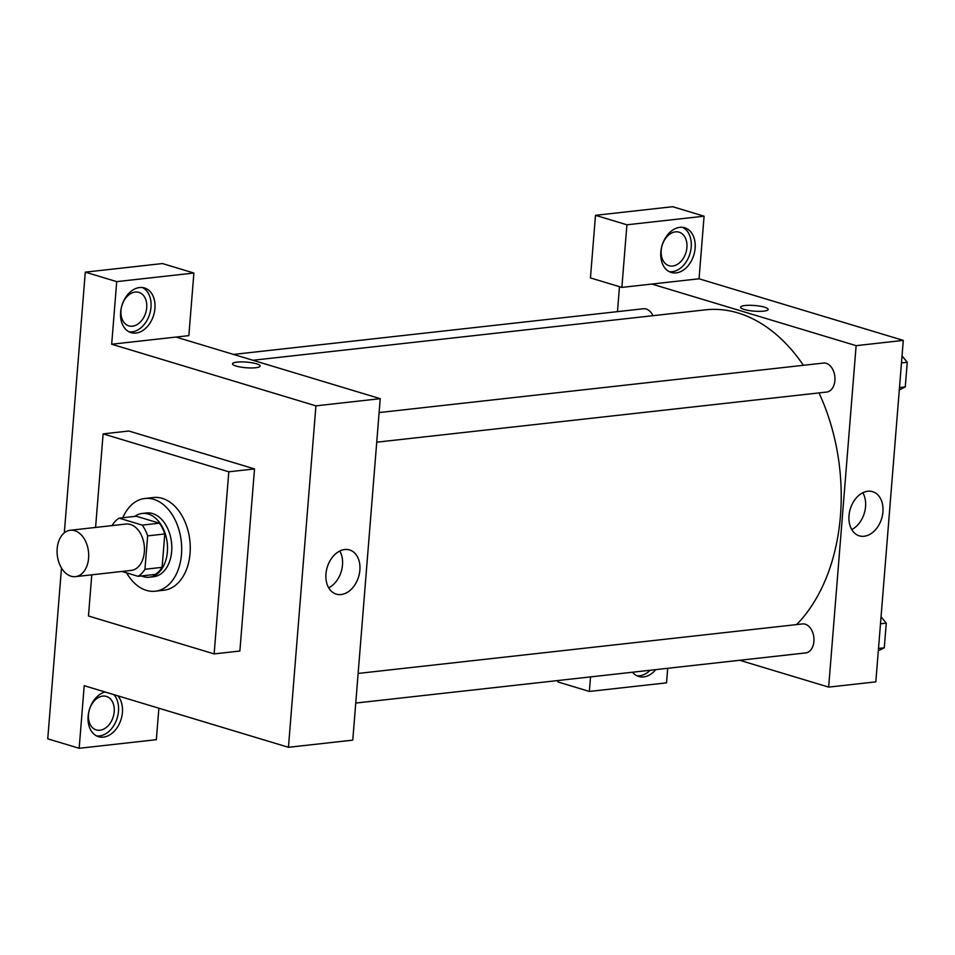 <?xml version="1.0" encoding="UTF-8"?>
<svg xmlns="http://www.w3.org/2000/svg" width="955" height="955" viewBox="0 0 955 955"><rect width="100%" height="100%" fill="white"/><g stroke="black" fill="none" stroke-linecap="round" stroke-linejoin="round"><path stroke-width="1.43" d="M71.052 576.211A23.326 15.698 83.6 0 1 57.073 551.93A23.326 15.698 83.6 0 1 70.3 530.264A23.326 15.698 83.6 0 1 88.493 551.704A23.326 15.698 83.6 0 1 75.469 576.629A23.326 15.698 83.6 0 1 71.052 576.211M70.3 530.264L126.036 524.044A23.326 15.698 83.6 0 1 144.229 545.496A23.326 15.698 83.6 0 1 131.205 570.422L75.469 576.629M119.16 518.147L136.302 516.237L159.354 523.197A31.336 21.082 83.6 0 1 164.785 533.964L162.099 567.354L144.945 569.264L147.643 535.874A31.336 21.082 83.6 0 0 142.2 525.107L119.16 518.147A31.336 21.082 83.6 0 0 112.284 525.202L112.26 525.584M121.942 571.448L138.081 576.319A31.336 21.082 83.6 0 0 144.945 569.264M162.099 567.354A31.336 21.082 83.6 0 1 155.235 574.409L138.081 576.319M141.412 575.949A32.076 21.595 -96.4 0 0 149.326 577.202A32.076 21.595 -96.4 0 0 167.221 542.929A32.076 21.595 -96.4 0 0 142.211 513.444A32.076 21.595 -96.4 0 0 134.774 516.416M142.211 513.444L146.509 512.966A32.076 21.595 83.6 0 1 171.518 542.452A32.076 21.595 83.6 0 1 153.612 576.725L149.326 577.202M164.785 533.964L147.643 535.874M159.354 523.197L142.2 525.107M122.813 517.741A46.664 31.408 83.6 0 1 144.885 498.474A46.664 31.408 83.6 0 1 181.271 541.366A46.664 31.408 83.6 0 1 155.223 591.217A46.664 31.408 83.6 0 1 146.39 590.369A46.664 31.408 83.6 0 1 126.597 572.857M144.885 498.474L153.469 497.519A46.664 31.408 83.6 0 1 189.842 540.411A46.664 31.408 83.6 0 1 163.794 590.262L155.223 591.217M95.584 527.447L103.116 433.88L228.806 471.794L214.147 653.9L88.457 615.987L91.776 574.815M103.116 433.88L128.841 431.015L254.519 468.929L239.872 651.035L214.147 653.9M254.519 468.929L228.806 471.794M158.876 708.204L156.345 739.683L79.169 748.29L84.207 685.69L288.446 747.299L315.926 405.851L111.675 344.23L188.851 335.635L193.889 273.035L116.713 281.63L85.293 272.151L64.319 532.854M61.49 568.022L47.75 738.812L79.169 748.29M116.713 281.63L111.675 344.23M120.628 312.213A23.326 16.581 -73.2 0 1 144.515 287.968A23.326 16.581 -73.2 0 1 153.66 315.102A23.326 16.581 -73.2 0 1 131.038 332.638A23.326 16.581 -73.2 0 1 120.628 312.213M129.128 331.874A23.326 16.581 106.8 0 0 149.732 313.909A23.326 16.581 106.8 0 0 142.498 287.55M135.228 292.051A17.5 12.439 -73.2 0 1 138.905 292.373A17.5 12.439 -73.2 0 1 145.757 312.715A17.5 12.439 -73.2 0 1 128.794 325.87A17.5 12.439 -73.2 0 1 121.333 308.035A17.5 12.439 -73.2 0 1 135.228 292.051M193.889 273.035L162.469 263.556L85.293 272.151M117.811 695.825A23.326 16.581 -73.2 0 1 119.423 723.627A23.326 16.581 -73.2 0 1 98.532 736.699A23.326 16.581 -73.2 0 1 88.123 716.274A23.326 16.581 -73.2 0 1 105.074 691.981M96.622 735.935A23.326 16.581 106.8 0 0 116.08 721.132A23.326 16.581 106.8 0 0 113.884 694.643M102.722 696.1A17.5 12.439 -73.2 0 1 106.399 696.422A17.5 12.439 -73.2 0 1 113.86 714.268A17.5 12.439 -73.2 0 1 99.965 730.241A17.5 12.439 -73.2 0 1 96.288 729.93A17.5 12.439 -73.2 0 1 88.827 712.084A17.5 12.439 -73.2 0 1 102.722 696.1M255.654 367.735A13.848 2.829 -175.4 0 1 240.66 367.078A13.848 2.829 -175.4 0 1 232.519 363.819A13.848 2.829 -175.4 0 1 246.557 362.1A13.848 2.829 -175.4 0 1 260.13 366.04A13.848 2.829 -175.4 0 1 255.654 367.735M288.446 747.299L352.765 740.137L380.233 398.677L315.926 405.851M380.233 398.677L175.995 337.067M260.13 366.04A13.848 2.829 4.6 0 0 246.557 362.112A13.848 2.829 4.6 0 0 232.519 363.819M359.88 570.147A23.075 16.402 -73.2 0 1 336.256 594.117A23.075 16.402 -73.2 0 1 327.219 567.294A23.075 16.402 -73.2 0 1 349.578 549.949A23.075 16.402 -73.2 0 1 359.88 570.147M328.675 587.814A23.075 16.402 106.8 0 0 342.499 564.906A23.075 16.402 106.8 0 0 339.777 551.011M252.896 360.262L705.506 309.838A172.055 115.794 83.6 0 1 803.418 365.299M818.984 392.911A172.055 115.794 83.6 0 1 796.613 624.594M355.738 703.059L805.698 652.922A14.576 9.813 -96.4 0 0 813.97 639.373A14.576 9.813 -96.4 0 0 805.232 624.2A14.576 9.813 -96.4 0 0 802.475 623.937L358.125 673.442M233.521 354.424L643.419 308.752A14.576 9.813 83.6 0 1 652.981 315.687M379.111 412.572L823.461 363.067A14.576 9.813 83.6 0 1 834.825 376.473A14.576 9.813 83.6 0 1 826.696 392.051L376.736 442.189M617.479 311.652L619.485 286.667M739.695 660.275L828.654 687.111L856.122 345.662L651.883 284.053L621.872 287.395L626.91 224.795L704.086 216.188L699.048 278.788L651.883 284.053M621.872 287.395L590.453 277.917L595.49 215.317L672.654 206.71L704.086 216.188M590.536 676.892L589.366 691.444L557.947 681.966L558.054 680.509M672.678 266.003A17.5 12.439 -73.2 0 1 669.001 265.693A17.5 12.439 -73.2 0 1 661.54 247.846A17.5 12.439 -73.2 0 1 675.424 231.862A17.5 12.439 -73.2 0 1 679.112 232.184A17.5 12.439 -73.2 0 1 686.573 250.031A17.5 12.439 -73.2 0 1 672.678 266.003M669.336 271.697A23.326 16.581 106.8 0 0 689.928 253.72A23.326 16.581 106.8 0 0 682.706 227.362M660.836 252.036A23.326 16.581 -73.2 0 1 684.723 227.779A23.326 16.581 -73.2 0 1 693.855 254.913A23.326 16.581 -73.2 0 1 671.246 272.462A23.326 16.581 -73.2 0 1 660.836 252.036M636.83 675.746A23.326 16.581 106.8 0 0 650.176 670.255M655.739 669.634A23.326 16.581 -73.2 0 1 638.74 676.51A23.326 16.581 -73.2 0 1 632.52 672.213M589.366 691.444L666.53 682.849L667.712 668.297M626.91 224.795L595.49 215.317M828.654 687.111L875.819 681.858L903.287 340.398L699.048 278.788M867.785 491.24A23.075 16.402 -73.2 0 1 872.631 491.67A23.075 16.402 -73.2 0 1 881.668 518.493A23.075 16.402 -73.2 0 1 859.309 535.839A23.075 16.402 -73.2 0 1 849.461 512.322A23.075 16.402 -73.2 0 1 867.785 491.24M903.287 340.398L856.122 345.662M851.729 529.536A23.075 16.402 106.8 0 0 862.831 492.732M763.702 311.139A13.848 2.829 -175.4 0 1 748.708 310.482A13.848 2.829 -175.4 0 1 740.567 307.212A13.848 2.829 -175.4 0 1 754.593 305.505A13.848 2.829 -175.4 0 1 768.178 309.432A13.848 2.829 -175.4 0 1 763.702 311.139M768.178 309.432A13.848 2.829 4.6 0 0 754.593 305.505A13.848 2.829 4.6 0 0 740.567 307.212M878.314 650.773L884.282 647.788L886.264 623.149L881.047 616.787M884.282 647.788L878.505 648.433M886.264 623.149L880.486 623.794M899.3 389.915L905.268 386.918L907.25 362.279L902.033 355.917M905.268 386.918L899.491 387.563M907.25 362.279L901.472 362.924"/></g></svg>
